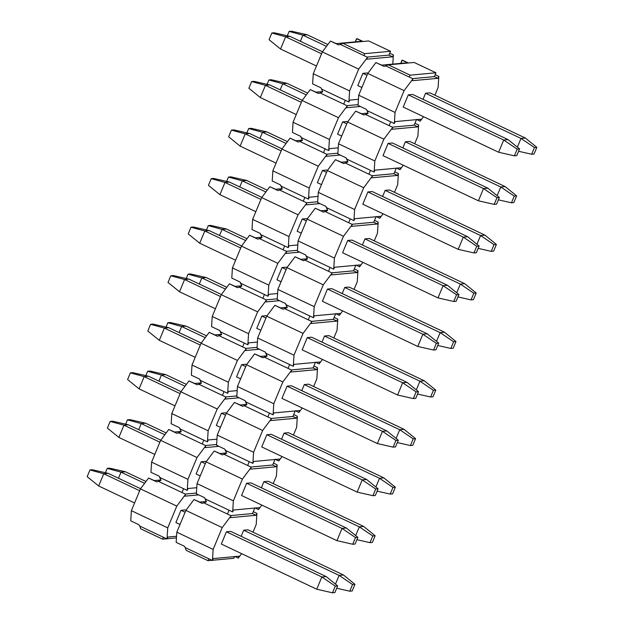 <?xml version="1.0" encoding="UTF-8"?>
<svg xmlns="http://www.w3.org/2000/svg" width="624" height="624" viewBox="0 0 624 624"><rect width="100%" height="100%" fill="white"/><g stroke="black" fill="none" stroke-linecap="round" stroke-linejoin="round"><path stroke-width="0.94" d="M412.963 78.796L404.11 90.636L395.039 112.429L394.345 123.521L395.14 121.61L420.982 119.239L420.186 121.15L423.517 116.688L420.186 121.15L416.551 119.426L414.96 123.248L416.551 119.426L420.186 121.15L420.982 119.239L395.14 121.61L394.345 123.521L390.71 121.805L389.119 125.627L392.753 127.343L383.9 139.191L374.829 160.984L338.489 143.777L337.849 153.941L346.031 157.817L347.903 161.944L343.645 163.55L335.462 159.682L341.258 162.224L347.786 161.624L341.258 162.224L335.462 159.682L327.35 170.531L335.462 159.682L343.645 163.55L345.29 162.997L372.544 175.898L363.691 187.738L354.619 209.531L318.279 192.325L317.639 202.496L325.822 206.365L327.694 210.491L323.427 212.098L315.253 208.229L321.048 210.779L327.577 210.179L321.048 210.779L315.253 208.229L307.141 219.086L315.253 208.229L323.427 212.098L325.081 211.544L352.334 224.445L343.481 236.293L334.409 258.086L298.069 240.88L297.43 251.043L305.604 254.92L307.484 259.046L303.217 260.653L295.043 256.784L300.838 259.334L307.367 258.734L300.838 259.334L295.043 256.784L286.931 267.641L295.043 256.784L303.217 260.653L304.871 260.099L332.124 273L323.271 284.84L314.2 306.634L277.859 289.427L277.22 299.598L285.394 303.467L287.274 307.593L283.007 309.208L274.833 305.331L280.628 307.882L287.157 307.281L280.628 307.882L274.833 305.331L266.721 316.189L274.833 305.331L283.007 309.208L284.661 308.646L311.914 321.555L303.061 333.395L293.99 355.189L257.65 337.982L257.01 348.153L265.184 352.022L267.056 356.148L262.798 357.755L254.623 353.886L260.419 356.437L266.947 355.836L260.419 356.437L254.623 353.886L246.511 364.744L254.623 353.886L262.798 357.755L264.443 357.201L291.704 370.102L282.851 381.95L273.78 403.736L237.44 386.529L236.8 396.7L244.975 400.569L246.847 404.695L242.588 406.31L234.413 402.433L240.209 404.984L246.737 404.383L240.209 404.984L234.413 402.433L226.301 413.291L234.413 402.433L242.588 406.31L244.234 405.748L271.495 418.657L262.642 430.498L253.57 452.291L217.23 435.084L216.59 445.255L224.765 449.124L226.637 453.25L222.378 454.857L214.204 450.988L219.991 453.539L226.528 452.938L219.991 453.539L214.204 450.988L206.092 461.846L214.204 450.988L222.378 454.857L224.024 454.303L251.285 467.204L242.432 479.053L233.36 500.838L197.02 483.631L196.381 493.802L204.555 497.671L206.427 501.797L202.168 503.412L193.994 499.535L199.781 502.086L206.318 501.485L199.781 502.086L193.994 499.535L185.874 510.393L193.994 499.535L202.168 503.412L203.814 502.85L231.075 515.759L222.222 527.6L213.151 549.393L176.81 532.186L176.171 542.357L184.345 546.226L185.195 547.583L212.456 560.485L208.822 558.761L208.026 560.68L212.074 560.305L208.026 560.68L208.822 558.761L185.195 547.583L184.345 546.226L176.171 542.357L176.81 532.186L185.874 510.393L222.222 527.6L231.075 515.759L230.279 517.67L231.075 515.759L203.814 502.85L206.427 501.797L205.405 499.028L229.031 510.214L227.44 514.036L229.031 510.214L205.405 499.028L204.555 497.671L196.381 493.802L197.02 483.631L206.092 461.846L242.432 479.053L251.285 467.204L250.489 469.115L251.285 467.204L224.024 454.303L226.637 453.25L225.615 450.481L249.241 461.659L247.65 465.488L249.241 461.659L225.615 450.481L224.765 449.124L216.59 445.255L217.23 435.084L226.301 413.291L262.642 430.498L271.495 418.657L270.699 420.568L271.495 418.657L244.234 405.748L246.847 404.695L245.825 401.926L269.451 413.111L267.86 416.933L269.451 413.111L245.825 401.926L244.975 400.569L236.8 396.7L237.44 386.529L246.511 364.744L282.851 381.95L291.704 370.102L290.909 372.013L291.704 370.102L264.443 357.201L267.056 356.148L266.042 353.379L289.661 364.556L288.07 368.378L289.661 364.556L266.042 353.379L265.184 352.022L257.01 348.153L257.65 337.982L266.721 316.189L303.061 333.395L311.914 321.555L311.119 323.466L311.914 321.555L284.661 308.646L287.274 307.593L286.252 304.824L309.871 316.009L308.279 319.831L309.871 316.009L286.252 304.824L285.394 303.467L277.22 299.598L277.859 289.427L286.931 267.641L323.271 284.84L332.124 273L331.328 274.911L332.124 273L304.871 260.099L307.484 259.046L306.462 256.269L330.08 267.454L328.489 271.276L330.08 267.454L306.462 256.269L305.604 254.92L297.43 251.043L298.069 240.88L307.141 219.086L343.481 236.293L352.334 224.445L351.538 226.364L352.334 224.445L325.081 211.544L327.694 210.491L326.672 207.722L350.29 218.907L348.699 222.729L350.29 218.907L326.672 207.722L325.822 206.365L317.639 202.496L318.279 192.325L327.35 170.531L363.691 187.738L372.544 175.898L371.748 177.809L372.544 175.898L345.29 162.997L347.903 161.944L346.882 159.167L370.5 170.352L368.909 174.174L370.5 170.352L346.882 159.167L346.031 157.817L337.849 153.941L338.489 143.777L347.56 121.984L355.672 111.127L361.468 113.677L367.996 113.077L361.468 113.677L355.672 111.127L347.56 121.984L383.9 139.191L392.753 127.343L391.958 129.254L392.753 127.343L365.5 114.442L363.854 114.995L355.672 111.127L363.854 114.995L365.5 114.442L389.119 125.627L390.71 121.805L367.091 110.62L368.113 113.389L365.5 114.442L368.113 113.389L367.091 110.62L394.345 123.521L395.039 112.429L358.699 95.222L367.77 73.429L375.882 62.579L381.677 65.122L407.511 62.751L402.059 60.169L400.725 63.375L402.402 60.138L407.511 62.751L381.677 65.122L375.882 62.579L384.064 66.448L388.323 64.841L414.157 62.462L435.965 72.79L435.17 74.701L438.805 76.417L438.009 78.328L412.168 80.707L412.963 78.796L385.71 65.887L384.064 66.448L375.882 62.579L367.77 73.429L358.699 95.222L358.059 105.394L358.699 95.222L395.039 112.429L404.11 90.636L367.77 73.429L404.11 90.636L412.963 78.796L412.168 80.707L438.009 78.328L434.374 76.612L435.965 72.79L414.157 62.462L388.323 64.841L410.124 75.161L435.965 72.79L410.124 75.161L409.328 77.072L410.124 75.161L388.323 64.841L385.71 65.887L412.963 78.796M434.905 95.215L438.11 87.516L438.805 76.417L438.11 87.516L434.905 95.215M408.307 94.848L412.659 94.45L408.307 94.848L403.221 107.078L408.307 94.848L503.716 140.018L508.069 139.612L519.558 148.925L516.773 155.618L519.558 148.925L517.179 149.152L514.394 155.836L516.773 155.618L514.394 155.836L498.623 152.248L403.221 107.078L498.623 152.248L514.394 155.836L517.179 149.152L519.558 148.925L508.069 139.612L412.659 94.45L508.069 139.612L503.716 140.018L517.179 149.152L503.716 140.018L498.623 152.248L503.716 140.018L408.307 94.848M423.041 99.364L425.576 93.257L429.928 92.859L425.576 93.257L423.041 99.364M366.241 109.262L358.059 105.394L366.241 109.262L367.091 110.62L366.241 109.262M408.424 62.993L402.402 60.138L408.424 62.993M412.581 78.616L434.374 76.612L412.581 78.616M392.371 127.163L414.164 125.159L414.96 123.248L418.595 124.972L417.799 126.883L391.958 129.254L417.799 126.883L414.164 125.159L392.371 127.163M372.161 175.718L393.955 173.714L396.341 167.981L394.75 171.803L398.385 173.519L397.589 175.43L371.748 177.809L397.589 175.43L393.955 173.714L372.161 175.718M351.952 224.266L373.745 222.261L376.132 216.528L374.54 220.35L378.175 222.074L377.372 223.985L351.538 226.364L377.372 223.985L373.745 222.261L351.952 224.266M331.742 272.821L353.535 270.816L355.922 265.083L354.331 268.905L357.958 270.621L357.162 272.54L331.328 274.911L357.162 272.54L353.535 270.816L331.742 272.821M311.532 321.368L333.317 319.363L335.712 313.63L334.113 317.452L337.748 319.176L336.952 321.087L311.119 323.466L336.952 321.087L333.317 319.363L311.532 321.368M291.322 369.923L313.108 367.918L315.494 362.185L313.903 366.007L317.538 367.731L316.742 369.642L290.909 372.013L316.742 369.642L313.108 367.918L291.322 369.923M271.112 418.47L292.898 416.473L295.285 410.732L293.693 414.554L297.328 416.278L296.533 418.189L270.699 420.568L296.533 418.189L292.898 416.473L271.112 418.47M250.903 467.025L272.688 465.02L275.075 459.287L273.484 463.109L277.118 464.833L276.323 466.744L250.489 469.115L276.323 466.744L272.688 465.02L250.903 467.025M230.693 515.572L252.478 513.575L254.865 507.835L253.274 511.664L256.909 513.38L256.113 515.291L230.279 517.67L256.113 515.291L252.478 513.575L230.693 515.572M241.628 553.652L238.29 558.113L234.655 556.39L238.29 558.113L239.086 556.195L213.252 558.574L212.456 560.485L213.151 549.393L212.456 560.485L213.252 558.574L239.086 556.195L238.29 558.113L241.628 553.652M186.217 550.352L185.195 547.583L186.217 550.352L208.026 560.68L186.217 550.352M230.771 531.414L226.418 531.812L221.325 544.042L226.418 531.812L230.771 531.414L326.18 576.576L337.67 585.889L334.885 592.582L337.67 585.889L335.291 586.108L332.506 592.8L334.885 592.582L332.506 592.8L316.735 589.212L221.325 544.042L316.735 589.212L332.506 592.8L335.291 586.108L337.67 585.889L326.18 576.576L230.771 531.414M253.009 532.178L256.214 524.472L256.909 513.38L256.214 524.472L253.009 532.178M241.153 536.32L243.688 530.221L248.04 529.823L243.688 530.221L241.153 536.32M261.838 505.105L258.5 509.558L254.865 507.835L258.5 509.558L259.295 507.647L233.462 510.019L232.666 511.937L229.031 510.214L232.666 511.937L233.36 500.838L232.666 511.937L233.462 510.019L259.295 507.647L258.5 509.558L261.838 505.105M250.981 482.859L246.628 483.257L241.535 495.495L246.628 483.257L250.981 482.859L346.39 528.029L357.88 537.342L355.095 544.027L357.88 537.342L355.501 537.56L352.716 544.245L355.095 544.027L352.716 544.245L336.944 540.657L241.535 495.495L336.944 540.657L352.716 544.245L355.501 537.56L357.88 537.342L346.39 528.029L250.981 482.859M273.218 483.623L276.424 475.925L277.118 464.833L276.424 475.925L273.218 483.623M261.362 487.773L263.897 481.673L268.25 481.268L263.897 481.673L261.362 487.773M282.048 456.55L278.71 461.003L275.075 459.287L278.71 461.003L279.505 459.092L253.672 461.471L252.876 463.382L249.241 461.659L252.876 463.382L253.57 452.291L252.876 463.382L253.672 461.471L279.505 459.092L278.71 461.003L282.048 456.55M271.19 434.304L266.838 434.71L261.745 446.94L266.838 434.71L271.19 434.304L366.6 479.474L378.089 488.787L375.305 495.479L378.089 488.787L375.71 489.005L372.926 495.698L375.305 495.479L372.926 495.698L357.154 492.11L261.745 446.94L357.154 492.11L372.926 495.698L375.71 489.005L378.089 488.787L366.6 479.474L271.19 434.304M293.428 435.076L296.634 427.37L297.328 416.278L296.634 427.37L293.428 435.076M281.572 439.218L284.107 433.118L288.46 432.721L284.107 433.118L281.572 439.218M302.258 407.995L298.919 412.456L295.285 410.732L298.919 412.456L299.715 410.545L273.881 412.916L273.086 414.827L269.451 413.111L273.086 414.827L273.78 403.736L273.086 414.827L273.881 412.916L299.715 410.545L298.919 412.456L302.258 407.995M291.4 385.757L287.048 386.155L281.962 398.393L287.048 386.155L291.4 385.757L386.81 430.919L398.299 440.24L395.515 446.924L398.299 440.24L395.92 440.458L393.136 447.143L395.515 446.924L393.136 447.143L377.364 443.555L281.962 398.393L377.364 443.555L393.136 447.143L395.92 440.458L398.299 440.24L386.81 430.919L291.4 385.757M313.638 386.521L316.844 378.823L317.538 367.731L316.844 378.823L313.638 386.521M301.782 390.671L304.317 384.571L308.669 384.166L304.317 384.571L301.782 390.671M322.468 359.447L319.129 363.901L315.494 362.185L319.129 363.901L319.925 361.99L294.091 364.369L293.296 366.28L289.661 364.556L293.296 366.28L293.99 355.189L293.296 366.28L294.091 364.369L319.925 361.99L319.129 363.901L322.468 359.447M311.61 337.202L307.258 337.607L302.172 349.838L307.258 337.607L311.61 337.202L407.02 382.372L418.509 391.685L415.724 398.377L418.509 391.685L416.13 391.903L413.345 398.596L415.724 398.377L413.345 398.596L397.574 395.008L302.172 349.838L397.574 395.008L413.345 398.596L416.13 391.903L418.509 391.685L407.02 382.372L311.61 337.202M333.848 337.974L337.054 330.268L337.748 319.176L337.054 330.268L333.848 337.974M321.992 342.116L324.527 336.016L328.879 335.618L324.527 336.016L321.992 342.116M342.677 310.892L339.339 315.354L335.712 313.63L339.339 315.354L340.135 313.443L314.301 315.814L313.505 317.725L309.871 316.009L313.505 317.725L314.2 306.634L313.505 317.725L314.301 315.814L340.135 313.443L339.339 315.354L342.677 310.892M331.82 288.655L327.467 289.052L322.382 301.291L327.467 289.052L331.82 288.655L427.229 333.817L438.719 343.138L435.934 349.822L438.719 343.138L436.34 343.356L433.555 350.041L435.934 349.822L433.555 350.041L417.784 346.453L322.382 301.291L417.784 346.453L433.555 350.041L436.34 343.356L438.719 343.138L427.229 333.817L331.82 288.655M354.058 289.419L357.263 281.72L357.958 270.621L357.263 281.72L354.058 289.419M342.202 293.569L344.737 287.469L349.089 287.063L344.737 287.469L342.202 293.569M362.887 262.345L359.557 266.799L355.922 265.083L359.557 266.799L360.352 264.888L334.511 267.267L333.715 269.178L330.08 267.454L333.715 269.178L334.409 258.086L333.715 269.178L334.511 267.267L360.352 264.888L359.557 266.799L362.887 262.345M352.03 240.1L347.677 240.505L342.592 252.736L347.677 240.505L352.03 240.1L447.439 285.269L458.929 294.583L456.144 301.275L458.929 294.583L456.55 294.801L453.765 301.493L456.144 301.275L453.765 301.493L437.993 297.905L342.592 252.736L437.993 297.905L453.765 301.493L456.55 294.801L458.929 294.583L447.439 285.269L352.03 240.1M374.267 240.864L377.473 233.165L378.175 222.074L377.473 233.165L374.267 240.864M362.411 245.014L364.946 238.914L369.299 238.516L364.946 238.914L362.411 245.014M383.097 213.79L379.766 218.252L376.132 216.528L379.766 218.252L380.562 216.341L354.721 218.712L353.925 220.623L350.29 218.907L353.925 220.623L354.619 209.531L353.925 220.623L354.721 218.712L380.562 216.341L379.766 218.252L383.097 213.79M372.239 191.552L367.887 191.95L362.801 204.188L367.887 191.95L372.239 191.552L467.649 236.714L479.138 246.035L476.354 252.72L479.138 246.035L476.759 246.254L473.975 252.938L476.354 252.72L473.975 252.938L458.203 249.35L362.801 204.188L458.203 249.35L473.975 252.938L476.759 246.254L479.138 246.035L467.649 236.714L372.239 191.552M394.477 192.317L397.683 184.618L398.385 173.519L397.683 184.618L394.477 192.317M382.621 196.466L385.156 190.367L389.509 189.961L385.156 190.367L382.621 196.466M403.307 165.243L399.976 169.697L396.341 167.981L399.976 169.697L400.772 167.786L374.93 170.165L374.135 172.076L370.5 170.352L374.135 172.076L374.829 160.984L374.135 172.076L374.93 170.165L400.772 167.786L399.976 169.697L403.307 165.243M392.449 142.997L388.097 143.403L383.011 155.633L388.097 143.403L392.449 142.997L487.859 188.167L499.348 197.48L496.564 204.173L499.348 197.48L496.969 197.699L494.185 204.391L496.564 204.173L494.185 204.391L478.413 200.795L383.011 155.633L478.413 200.795L494.185 204.391L496.969 197.699L499.348 197.48L487.859 188.167L392.449 142.997M414.695 143.762L417.893 136.063L418.595 124.972L417.893 136.063L414.695 143.762M402.831 147.911L405.366 141.812L409.718 141.414L405.366 141.812L402.831 147.911M438.805 76.417L435.17 74.701L434.374 76.612L438.009 78.328L438.805 76.417M414.164 125.159L417.799 126.883L418.595 124.972L414.96 123.248L414.164 125.159M383.9 139.191L347.56 121.984L338.489 143.777L374.829 160.984L383.9 139.191M393.955 173.714L397.589 175.43L398.385 173.519L394.75 171.803L393.955 173.714M363.691 187.738L327.35 170.531L318.279 192.325L354.619 209.531L363.691 187.738M373.745 222.261L377.372 223.985L378.175 222.074L374.54 220.35L373.745 222.261M343.481 236.293L307.141 219.086L298.069 240.88L334.409 258.086L343.481 236.293M353.535 270.816L357.162 272.54L357.958 270.621L354.331 268.905L353.535 270.816M323.271 284.84L286.931 267.641L277.859 289.427L314.2 306.634L323.271 284.84M333.317 319.363L336.952 321.087L337.748 319.176L334.113 317.452L333.317 319.363M303.061 333.395L266.721 316.189L257.65 337.982L293.99 355.189L303.061 333.395M313.108 367.918L316.742 369.642L317.538 367.731L313.903 366.007L313.108 367.918M282.851 381.95L246.511 364.744L237.44 386.529L273.78 403.736L282.851 381.95M292.898 416.473L296.533 418.189L297.328 416.278L293.693 414.554L292.898 416.473M262.642 430.498L226.301 413.291L217.23 435.084L253.57 452.291L262.642 430.498M272.688 465.02L276.323 466.744L277.118 464.833L273.484 463.109L272.688 465.02M242.432 479.053L206.092 461.846L197.02 483.631L233.36 500.838L242.432 479.053M252.478 513.575L256.113 515.291L256.909 513.38L253.274 511.664L252.478 513.575M222.222 527.6L185.874 510.393L176.81 532.186L213.151 549.393L222.222 527.6M212.55 560.258L233.86 558.301L234.655 556.39L233.86 558.301L212.55 560.258M87.173 476.658L89.957 469.966L92.336 469.747L108.108 473.343L140.579 488.709L108.108 473.343L92.336 469.747L89.957 469.966L87.173 476.658L98.662 485.971L87.173 476.658M185.344 509.902L180.991 510.299L185.102 512.249L180.991 510.299L175.898 522.538L180.016 524.488L175.898 522.538L180.991 510.299L185.344 509.902M134.581 502.975L98.662 485.971L103.756 473.741L89.957 469.966L103.756 473.741L108.108 473.343L103.756 473.741L139.675 490.745L103.756 473.741L98.662 485.971L134.581 502.975M226.418 531.812L321.828 576.974L326.18 576.576L321.828 576.974L335.291 586.108L321.828 576.974L316.735 589.212L321.828 576.974L226.418 531.812M107.383 428.111L110.167 421.418L112.546 421.2L128.318 424.788L160.789 440.162L128.318 424.788L112.546 421.2L110.167 421.418L107.383 428.111L118.872 437.424L107.383 428.111M205.553 461.354L201.201 461.752L205.312 463.702L201.201 461.752L196.108 473.983L200.226 475.933L196.108 473.983L201.201 461.752L205.553 461.354M154.791 454.428L118.872 437.424L123.965 425.186L110.167 421.418L123.965 425.186L128.318 424.788L123.965 425.186L159.884 442.19L123.965 425.186L118.872 437.424L154.791 454.428M246.628 483.257L342.038 528.427L346.39 528.029L342.038 528.427L355.501 537.56L342.038 528.427L336.944 540.657L342.038 528.427L246.628 483.257M127.592 379.556L130.377 372.863L132.756 372.645L148.528 376.241L180.999 391.607L148.528 376.241L132.756 372.645L130.377 372.863L127.592 379.556L139.082 388.869L127.592 379.556M225.763 412.799L221.411 413.197L225.521 415.147L221.411 413.197L216.317 425.435L220.436 427.385L216.317 425.435L221.411 413.197L225.763 412.799M175.001 405.873L139.082 388.869L144.175 376.639L130.377 372.863L144.175 376.639L148.528 376.241L144.175 376.639L180.094 393.643L144.175 376.639L139.082 388.869L175.001 405.873M266.838 434.71L362.248 479.872L366.6 479.474L362.248 479.872L375.71 489.005L362.248 479.872L357.154 492.11L362.248 479.872L266.838 434.71M147.802 331.009L150.587 324.316L152.966 324.098L168.737 327.686L201.209 343.06L168.737 327.686L152.966 324.098L150.587 324.316L147.802 331.009L159.292 340.322L147.802 331.009M245.973 364.252L241.621 364.65L245.731 366.6L241.621 364.65L236.527 376.88L240.646 378.83L236.527 376.88L241.621 364.65L245.973 364.252M195.211 357.326L159.292 340.322L164.385 328.084L150.587 324.316L164.385 328.084L168.737 327.686L164.385 328.084L200.304 345.088L164.385 328.084L159.292 340.322L195.211 357.326M287.048 386.155L382.457 431.324L386.81 430.919L382.457 431.324L395.92 440.458L382.457 431.324L377.364 443.555L382.457 431.324L287.048 386.155M168.012 282.454L170.797 275.761L173.176 275.543L188.947 279.131L221.419 294.505L188.947 279.131L173.176 275.543L170.797 275.761L168.012 282.454L179.501 291.767L168.012 282.454M266.183 315.697L261.83 316.095L265.941 318.045L261.83 316.095L256.737 328.333L260.855 330.283L256.737 328.333L261.83 316.095L266.183 315.697M215.42 308.771L179.501 291.767L184.595 279.536L170.797 275.761L184.595 279.536L188.947 279.131L184.595 279.536L220.514 296.54L184.595 279.536L179.501 291.767L215.42 308.771M307.258 337.607L402.667 382.769L407.02 382.372L402.667 382.769L416.13 391.903L402.667 382.769L397.574 395.008L402.667 382.769L307.258 337.607M188.222 233.899L191.006 227.214L193.385 226.996L209.157 230.584L241.628 245.957L209.157 230.584L193.385 226.996L191.006 227.214L188.222 233.899L199.711 243.22L188.222 233.899M286.393 267.15L282.04 267.548L286.159 269.498L282.04 267.548L276.947 279.778L281.065 281.728L276.947 279.778L282.04 267.548L286.393 267.15M235.63 260.224L199.711 243.22L204.805 230.981L191.006 227.214L204.805 230.981L209.157 230.584L204.805 230.981L240.724 247.985L204.805 230.981L199.711 243.22L235.63 260.224M327.467 289.052L422.877 334.222L427.229 333.817L422.877 334.222L436.34 343.356L422.877 334.222L417.784 346.453L422.877 334.222L327.467 289.052M208.432 185.351L211.216 178.659L213.595 178.441L229.367 182.029L261.838 197.402L229.367 182.029L213.595 178.441L211.216 178.659L208.432 185.351L219.921 194.665L208.432 185.351M306.602 218.595L302.25 218.993L306.368 220.943L302.25 218.993L297.157 231.231L301.275 233.173L297.157 231.231L302.25 218.993L306.602 218.595M255.84 211.669L219.921 194.665L225.014 182.434L211.216 178.659L225.014 182.434L229.367 182.029L225.014 182.434L260.933 199.438L225.014 182.434L219.921 194.665L255.84 211.669M347.677 240.505L443.087 285.667L447.439 285.269L443.087 285.667L456.55 294.801L443.087 285.667L437.993 297.905L443.087 285.667L347.677 240.505M228.641 136.796L231.426 130.112L233.805 129.893L249.577 133.481L282.048 148.855L249.577 133.481L233.805 129.893L231.426 130.112L228.641 136.796L240.131 146.117L228.641 136.796M326.812 170.04L322.46 170.446L326.578 172.396L322.46 170.446L317.366 182.676L321.485 184.626L317.366 182.676L322.46 170.446L326.812 170.04M276.05 163.121L240.131 146.117L245.224 133.879L231.426 130.112L245.224 133.879L249.577 133.481L245.224 133.879L281.143 150.883L245.224 133.879L240.131 146.117L276.05 163.121M367.887 191.95L463.297 237.12L467.649 236.714L463.297 237.12L476.759 246.254L463.297 237.12L458.203 249.35L463.297 237.12L367.887 191.95M248.851 88.249L251.636 81.557L254.015 81.338L269.786 84.926L302.258 100.3L269.786 84.926L254.015 81.338L251.636 81.557L248.851 88.249L260.341 97.562L248.851 88.249M347.022 121.493L342.67 121.891L346.788 123.841L342.67 121.891L337.576 134.129L341.695 136.071L337.576 134.129L342.67 121.891L347.022 121.493M296.26 114.566L260.341 97.562L265.434 85.332L251.636 81.557L265.434 85.332L269.786 84.926L265.434 85.332L301.353 102.336L265.434 85.332L260.341 97.562L296.26 114.566M388.097 143.403L483.506 188.565L487.859 188.167L483.506 188.565L496.969 197.699L483.506 188.565L478.413 200.795L483.506 188.565L388.097 143.403M269.061 39.694L271.846 33.01L274.225 32.791L289.996 36.379L322.468 51.753L289.996 36.379L274.225 32.791L271.846 33.01L269.061 39.694L280.55 49.015L269.061 39.694M367.232 72.938L362.879 73.343L366.998 75.286L362.879 73.343L367.232 72.938M361.904 87.524L357.786 85.574L361.904 87.524M316.469 66.011L280.55 49.015L285.644 36.777L271.846 33.01L285.644 36.777L289.996 36.379L285.644 36.777L321.563 53.781L285.644 36.777L280.55 49.015L316.469 66.011M105.417 472.727L107.227 468.382L109.606 468.164L125.377 471.752L145.969 481.502L125.377 471.752L109.606 468.164L107.227 468.382L105.417 472.727M248.04 529.823L343.45 574.985L354.939 584.306L352.154 590.99L354.939 584.306L352.56 584.524L349.775 591.209L352.154 590.99L349.775 591.209L336.695 588.237L349.775 591.209L352.56 584.524L354.939 584.306L343.45 574.985L248.04 529.823M118.482 478.249L121.025 472.15L107.227 468.382L121.025 472.15L125.377 471.752L121.025 472.15L144.612 483.319L121.025 472.15L118.482 478.249M243.688 530.221L339.097 575.39L343.45 574.985L339.097 575.39L352.56 584.524L339.097 575.39L335.47 584.103L339.097 575.39L243.688 530.221M125.627 424.18L127.436 419.827L129.815 419.609L145.587 423.205L166.179 432.947L145.587 423.205L129.815 419.609L127.436 419.827L125.627 424.18M268.25 481.268L363.659 526.438L375.149 535.751L372.364 542.443L375.149 535.751L372.77 535.969L369.985 542.662L372.364 542.443L369.985 542.662L356.905 539.682L369.985 542.662L372.77 535.969L375.149 535.751L363.659 526.438L268.25 481.268M138.692 429.702L141.235 423.602L127.436 419.827L141.235 423.602L145.587 423.205L141.235 423.602L164.822 434.764L141.235 423.602L138.692 429.702M263.897 481.673L359.307 526.835L363.659 526.438L359.307 526.835L372.77 535.969L359.307 526.835L355.68 535.556L359.307 526.835L263.897 481.673M145.837 375.625L147.646 371.28L150.025 371.062L165.797 374.65L186.389 384.4L165.797 374.65L150.025 371.062L147.646 371.28L145.837 375.625M288.46 432.721L383.869 477.883L395.359 487.204L392.574 493.888L395.359 487.204L392.98 487.422L390.195 494.107L392.574 493.888L390.195 494.107L377.114 491.135L390.195 494.107L392.98 487.422L395.359 487.204L383.869 477.883L288.46 432.721M158.902 381.147L161.444 375.047L147.646 371.28L161.444 375.047L165.797 374.65L161.444 375.047L185.032 386.217L161.444 375.047L158.902 381.147M284.107 433.118L379.517 478.288L383.869 477.883L379.517 478.288L392.98 487.422L379.517 478.288L375.89 487.001L379.517 478.288L284.107 433.118M166.046 327.077L167.856 322.725L170.235 322.507L186.007 326.095L206.599 335.845L186.007 326.095L170.235 322.507L167.856 322.725L166.046 327.077M308.669 384.166L404.079 429.335L415.568 438.649L412.784 445.341L415.568 438.649L413.189 438.867L410.405 445.559L412.784 445.341L410.405 445.559L397.324 442.58L410.405 445.559L413.189 438.867L415.568 438.649L404.079 429.335L308.669 384.166M179.111 332.6L181.654 326.5L167.856 322.725L181.654 326.5L186.007 326.095L181.654 326.5L205.241 337.662L181.654 326.5L179.111 332.6M304.317 384.571L399.727 429.733L404.079 429.335L399.727 429.733L413.189 438.867L399.727 429.733L396.1 438.454L399.727 429.733L304.317 384.571M186.256 278.522L188.066 274.178L190.445 273.959L206.216 277.547L226.808 287.297L206.216 277.547L190.445 273.959L188.066 274.178L186.256 278.522M328.879 335.618L424.289 380.78L435.778 390.101L432.994 396.786L435.778 390.101L433.399 390.32L430.615 397.004L432.994 396.786L430.615 397.004L417.534 394.033L430.615 397.004L433.399 390.32L435.778 390.101L424.289 380.78L328.879 335.618M199.321 284.045L201.864 277.945L188.066 274.178L201.864 277.945L206.216 277.547L201.864 277.945L225.451 289.115L201.864 277.945L199.321 284.045M324.527 336.016L419.936 381.186L424.289 380.78L419.936 381.186L433.399 390.32L419.936 381.186L416.309 389.899L419.936 381.186L324.527 336.016M206.466 229.967L208.276 225.623L210.655 225.404L226.426 228.992L247.018 238.742L226.426 228.992L210.655 225.404L208.276 225.623L206.466 229.967M349.089 287.063L444.499 332.233L455.988 341.546L453.203 348.239L455.988 341.546L453.609 341.765L450.824 348.457L453.203 348.239L450.824 348.457L437.744 345.478L450.824 348.457L453.609 341.765L455.988 341.546L444.499 332.233L349.089 287.063M219.531 235.498L222.074 229.398L208.276 225.623L222.074 229.398L226.426 228.992L222.074 229.398L245.661 240.56L222.074 229.398L219.531 235.498M344.737 287.469L440.146 332.631L444.499 332.233L440.146 332.631L453.609 341.765L440.146 332.631L436.519 341.351L440.146 332.631L344.737 287.469M226.676 181.42L228.485 177.076L230.864 176.857L246.636 180.445L267.228 190.195L246.636 180.445L230.864 176.857L228.485 177.076L226.676 181.42M369.299 238.516L464.708 283.678L476.198 292.991L473.413 299.684L476.198 292.991L473.819 293.218L471.034 299.902L473.413 299.684L471.034 299.902L457.954 296.923L471.034 299.902L473.819 293.218L476.198 292.991L464.708 283.678L369.299 238.516M239.749 186.943L242.284 180.843L228.485 177.076L242.284 180.843L246.636 180.445L242.284 180.843L265.871 192.013L242.284 180.843L239.749 186.943M364.946 238.914L460.356 284.084L464.708 283.678L460.356 284.084L473.819 293.218L460.356 284.084L456.729 292.796L460.356 284.084L364.946 238.914M246.886 132.865L248.695 128.521L251.074 128.302L266.846 131.89L287.438 141.64L266.846 131.89L251.074 128.302L248.695 128.521L246.886 132.865M389.509 189.961L484.918 235.131L496.408 244.444L493.623 251.137L496.408 244.444L494.029 244.663L491.244 251.355L493.623 251.137L491.244 251.355L478.163 248.375L491.244 251.355L494.029 244.663L496.408 244.444L484.918 235.131L389.509 189.961M259.958 138.395L262.493 132.296L248.695 128.521L262.493 132.296L266.846 131.89L262.493 132.296L286.081 143.458L262.493 132.296L259.958 138.395M385.156 190.367L480.566 235.529L484.918 235.131L480.566 235.529L494.029 244.663L480.566 235.529L476.939 244.249L480.566 235.529L385.156 190.367M267.095 84.318L268.905 79.973L271.284 79.755L287.056 83.343L307.648 93.093L287.056 83.343L271.284 79.755L268.905 79.973L267.095 84.318M409.718 141.414L505.128 186.576L516.617 195.889L513.833 202.582L516.617 195.889L514.238 196.108L511.454 202.8L513.833 202.582L511.454 202.8L498.373 199.82L511.454 202.8L514.238 196.108L516.617 195.889L505.128 186.576L409.718 141.414M280.168 89.84L282.703 83.741L268.905 79.973L282.703 83.741L287.056 83.343L282.703 83.741L306.29 94.91L282.703 83.741L280.168 89.84M405.366 141.812L500.776 186.982L505.128 186.576L500.776 186.982L514.238 196.108L500.776 186.982L497.149 195.694L500.776 186.982L405.366 141.812M287.305 35.763L289.115 31.418L291.494 31.2L307.265 34.788L327.857 44.538L307.265 34.788L291.494 31.2L289.115 31.418L287.305 35.763M429.928 92.859L525.338 138.029L536.827 147.342L534.043 154.034L536.827 147.342L534.448 147.56L531.664 154.253L534.043 154.034L531.664 154.253L518.583 151.273L531.664 154.253L534.448 147.56L536.827 147.342L525.338 138.029L429.928 92.859M300.378 41.293L302.913 35.194L289.115 31.418L302.913 35.194L307.265 34.788L302.913 35.194L326.5 46.355L302.913 35.194L300.378 41.293M425.576 93.257L520.985 138.427L525.338 138.029L520.985 138.427L534.448 147.56L520.985 138.427L517.358 147.147L520.985 138.427L425.576 93.257M367.536 57.291L358.683 69.131L349.612 90.925L348.917 102.016L349.713 100.105L358.441 99.302L349.713 100.105L348.917 102.016L345.283 100.292L343.691 104.114L347.326 105.838L338.473 117.679L329.402 139.472L293.054 122.265L292.422 132.436L300.596 136.305L302.468 140.431L298.21 142.046L290.035 138.169L295.823 140.72L302.351 140.119L295.823 140.72L290.035 138.169L281.915 149.027L290.035 138.169L298.21 142.046L299.855 141.484L327.116 154.393L318.263 166.234L309.192 188.027L272.844 170.82L272.212 180.991L280.387 184.86L282.259 188.986L278 190.593L269.825 186.724L275.613 189.275L282.142 188.674L275.613 189.275L269.825 186.724L261.706 197.582L269.825 186.724L278 190.593L279.646 190.039L306.907 202.94L298.054 214.789L288.982 236.574L252.634 219.367L252.002 229.538L260.177 233.407L262.049 237.533L257.79 239.148L249.608 235.271L255.403 237.822L261.932 237.221L255.403 237.822L249.608 235.271L241.496 246.129L249.608 235.271L257.79 239.148L259.436 238.586L286.697 251.495L277.844 263.336L268.772 285.129L232.424 267.922L231.793 278.093L239.967 281.962L241.839 286.088L237.58 287.695L229.398 283.826L235.193 286.377L241.722 285.776L235.193 286.377L229.398 283.826L221.286 294.684L229.398 283.826L237.58 287.695L239.226 287.141L266.487 300.043L257.634 311.891L248.563 333.676L212.215 316.469L211.575 326.641L219.757 330.509L221.629 334.636L217.37 336.25L209.188 332.374L214.984 334.924L221.512 334.324L214.984 334.924L209.188 332.374L201.076 343.231L209.188 332.374L217.37 336.25L219.016 335.689L246.277 348.598L237.424 360.438L228.353 382.231L192.005 365.024L191.365 375.196L199.547 379.064L201.419 383.191L197.161 384.797L188.978 380.929L194.774 383.479L201.302 382.879L194.774 383.479L188.978 380.929L180.866 391.786L188.978 380.929L197.161 384.797L198.806 384.244L226.067 397.145L217.214 408.993L208.143 430.778L171.795 413.572L171.155 423.743L179.338 427.619L181.21 431.746L176.951 433.352L168.769 429.476L174.564 432.026L181.093 431.426L174.564 432.026L168.769 429.476L160.657 440.333L168.769 429.476L176.951 433.352L178.597 432.791L205.858 445.7L197.005 457.54L187.933 479.333L151.585 462.127L150.946 472.298L159.128 476.167L161 480.293L156.741 481.9L148.559 478.031L154.354 480.581L160.883 479.981L154.354 480.581L148.559 478.031L140.447 488.888L148.559 478.031L156.741 481.9L158.387 481.346L185.648 494.247L176.795 506.095L167.723 527.881L131.375 510.682L130.736 520.845L138.918 524.722L139.768 526.071L167.029 538.98L163.394 537.256L162.599 539.167L166.647 538.793L162.599 539.167L163.394 537.256L139.768 526.071L138.918 524.722L130.736 520.845L131.375 510.682L140.447 488.888L176.795 506.095L185.648 494.247L184.852 496.158L185.648 494.247L158.387 481.346L161 480.293L159.978 477.524L183.604 488.709L182.013 492.531L183.604 488.709L159.978 477.524L159.128 476.167L150.946 472.298L151.585 462.127L160.657 440.333L197.005 457.54L205.858 445.7L205.062 447.611L205.858 445.7L178.597 432.791L181.21 431.746L180.188 428.969L203.814 440.154L202.223 443.976L203.814 440.154L180.188 428.969L179.338 427.619L171.155 423.743L171.795 413.572L180.866 391.786L217.214 408.993L226.067 397.145L225.272 399.056L226.067 397.145L198.806 384.244L201.419 383.191L200.398 380.422L224.024 391.607L222.433 395.429L224.024 391.607L200.398 380.422L199.547 379.064L191.365 375.196L192.005 365.024L201.076 343.231L237.424 360.438L246.277 348.598L245.482 350.509L246.277 348.598L219.016 335.689L221.629 334.636L220.607 331.867L244.234 343.052L242.642 346.874L244.234 343.052L220.607 331.867L219.757 330.509L211.575 326.641L212.215 316.469L221.286 294.684L257.634 311.891L266.487 300.043L265.691 301.954L266.487 300.043L239.226 287.141L241.839 286.088L240.817 283.319L264.443 294.497L262.852 298.327L264.443 294.497L240.817 283.319L239.967 281.962L231.793 278.093L232.424 267.922L241.496 246.129L277.844 263.336L286.697 251.495L285.901 253.406L286.697 251.495L259.436 238.586L262.049 237.533L261.027 234.764L284.653 245.95L283.062 249.772L284.653 245.95L261.027 234.764L260.177 233.407L252.002 229.538L252.634 219.367L261.706 197.582L298.054 214.789L306.907 202.94L306.111 204.851L306.907 202.94L279.646 190.039L282.259 188.986L281.237 186.217L304.863 197.395L303.272 201.224L304.863 197.395L281.237 186.217L280.387 184.86L272.212 180.991L272.844 170.82L281.915 149.027L318.263 166.234L327.116 154.393L326.321 156.304L327.116 154.393L299.855 141.484L302.468 140.431L301.447 137.662L325.073 148.847L323.482 152.669L325.073 148.847L301.447 137.662L300.596 136.305L292.422 132.436L293.054 122.265L302.125 100.48L310.245 89.622L316.033 92.173L322.561 91.572L316.033 92.173L310.245 89.622L302.125 100.48L338.473 117.679L347.326 105.838L346.531 107.749L347.326 105.838L320.065 92.937L318.419 93.491L310.245 89.622L318.419 93.491L320.065 92.937L343.691 104.114L345.283 100.292L321.656 89.107L322.678 91.884L320.065 92.937L322.678 91.884L321.656 89.107L348.917 102.016L349.612 90.925L313.264 73.718L322.335 51.925L330.455 41.067L336.242 43.618L362.076 41.239L356.624 38.665L355.29 41.863L356.967 38.633L362.076 41.239L336.242 43.618L330.455 41.067L338.629 44.936L342.888 43.329L368.722 40.958L390.53 51.277L389.735 53.188L393.37 54.912L392.574 56.823L366.74 59.202L367.536 57.291L340.275 44.382L338.629 44.936L330.455 41.067L322.335 51.925L313.264 73.718L312.632 83.881L313.264 73.718L349.612 90.925L358.683 69.131L322.335 51.925L358.683 69.131L367.536 57.291L366.74 59.202L392.574 56.823L388.939 55.099L390.53 51.277L368.722 40.958L342.888 43.329L364.697 53.656L390.53 51.277L364.697 53.656L363.901 55.567L364.697 53.656L342.888 43.329L340.275 44.382L367.536 57.291M392.792 64.1L393.37 54.912L392.792 64.1M357.786 85.574L362.879 73.343L357.786 85.574M320.806 87.758L312.632 83.881L320.806 87.758L321.656 89.107L320.806 87.758M362.996 41.48L356.967 38.633L362.996 41.48M367.154 57.104L388.939 55.099L367.154 57.104M346.944 105.659L358.106 104.629L346.944 105.659M326.734 154.206L337.896 153.184L326.734 154.206M306.524 202.761L317.686 201.731L306.524 202.761M286.315 251.308L297.476 250.286L286.315 251.308M266.105 299.863L277.267 298.834L266.105 299.863M245.895 348.41L257.057 347.389L245.895 348.41M225.685 396.965L236.847 395.936L225.685 396.965M205.475 445.52L216.637 444.491L205.475 445.52M185.266 494.068L196.427 493.038L185.266 494.068M176.553 536.266L167.825 537.069L167.029 538.98L167.723 527.881L167.029 538.98L167.825 537.069L176.553 536.266M140.79 528.848L139.768 526.071L140.79 528.848L162.599 539.167L140.79 528.848M198.674 494.887L184.852 496.158L198.674 494.887M196.763 487.711L188.035 488.514L187.239 490.425L183.604 488.709L187.239 490.425L187.933 479.333L187.239 490.425L188.035 488.514L196.763 487.711M218.884 446.339L205.062 447.611L218.884 446.339M216.973 439.163L208.244 439.967L207.449 441.878L203.814 440.154L207.449 441.878L208.143 430.778L207.449 441.878L208.244 439.967L216.973 439.163M239.093 397.784L225.272 399.056L239.093 397.784M237.182 390.608L228.454 391.412L227.659 393.323L224.024 391.607L227.659 393.323L228.353 382.231L227.659 393.323L228.454 391.412L237.182 390.608M259.303 349.237L245.482 350.509L259.303 349.237M257.392 342.061L248.664 342.865L247.868 344.776L244.234 343.052L247.868 344.776L248.563 333.676L247.868 344.776L248.664 342.865L257.392 342.061M279.513 300.682L265.691 301.954L279.513 300.682M277.602 293.506L268.874 294.31L268.078 296.221L264.443 294.497L268.078 296.221L268.772 285.129L268.078 296.221L268.874 294.31L277.602 293.506M299.723 252.135L285.901 253.406L299.723 252.135M297.812 244.959L289.084 245.755L288.288 247.673L284.653 245.95L288.288 247.673L288.982 236.574L288.288 247.673L289.084 245.755L297.812 244.959M319.933 203.58L306.111 204.851L319.933 203.58M318.022 196.404L309.293 197.207L308.498 199.118L304.863 197.395L308.498 199.118L309.192 188.027L308.498 199.118L309.293 197.207L318.022 196.404M340.142 155.033L326.321 156.304L340.142 155.033M338.231 147.849L329.503 148.652L328.708 150.563L325.073 148.847L328.708 150.563L329.402 139.472L328.708 150.563L329.503 148.652L338.231 147.849M360.352 106.478L346.531 107.749L360.352 106.478M393.37 54.912L389.735 53.188L388.939 55.099L392.574 56.823L393.37 54.912M338.473 117.679L302.125 100.48L293.054 122.265L329.402 139.472L338.473 117.679M318.263 166.234L281.915 149.027L272.844 170.82L309.192 188.027L318.263 166.234M298.054 214.789L261.706 197.582L252.634 219.367L288.982 236.574L298.054 214.789M277.844 263.336L241.496 246.129L232.424 267.922L268.772 285.129L277.844 263.336M257.634 311.891L221.286 294.684L212.215 316.469L248.563 333.676L257.634 311.891M237.424 360.438L201.076 343.231L192.005 365.024L228.353 382.231L237.424 360.438M217.214 408.993L180.866 391.786L171.795 413.572L208.143 430.778L217.214 408.993M197.005 457.54L160.657 440.333L151.585 462.127L187.933 479.333L197.005 457.54M176.795 506.095L140.447 488.888L131.375 510.682L167.723 527.881L176.795 506.095M167.123 538.754L176.452 537.896L167.123 538.754"/></g></svg>
